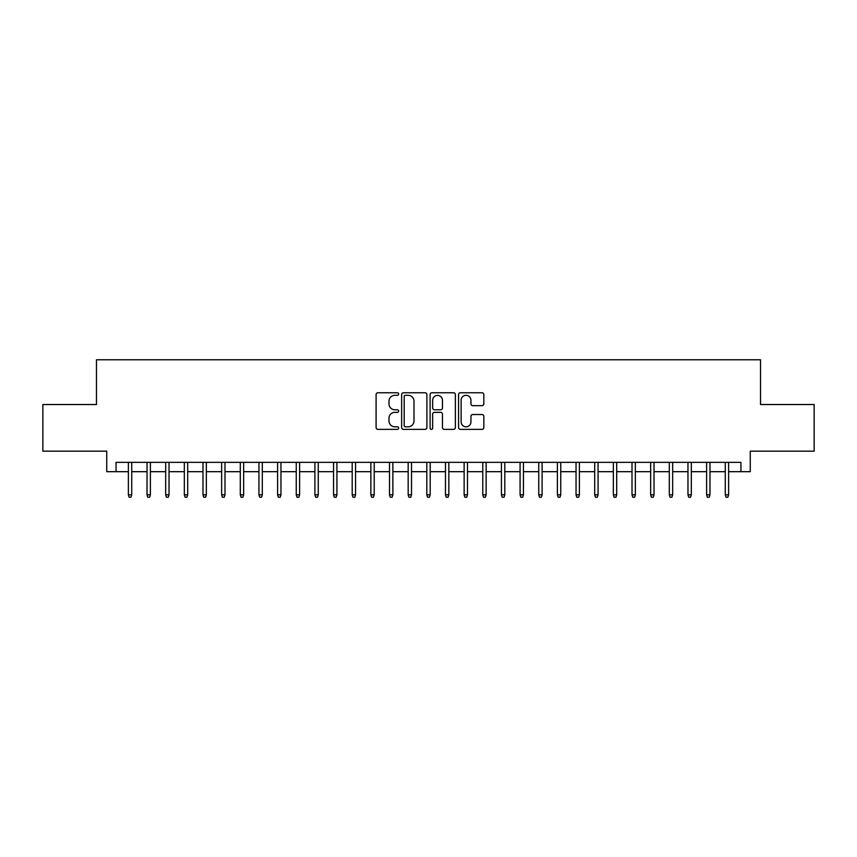 <?xml version="1.0" encoding="UTF-8"?>
<svg xmlns="http://www.w3.org/2000/svg" width="857" height="857" viewBox="0 0 857 857"><rect width="100%" height="100%" fill="white"/><g stroke="black" fill="none" stroke-linecap="round" stroke-linejoin="round"><path stroke-width="1.29" d="M398.655 394.027A1.286 1.286 0 0 0 397.369 392.752L377.926 392.752A1.832 1.832 0 0 0 376.094 394.584L376.094 427.536A1.832 1.832 0 0 0 377.926 429.368L397.369 429.368A1.286 1.286 0 0 0 398.655 428.082A1.286 1.286 0 0 0 397.369 426.807L394.852 426.807A5.86 5.86 0 0 1 389.003 420.948L389.003 418.205A5.86 5.86 0 0 1 394.852 412.346L397.369 412.346A1.286 1.286 0 0 0 398.655 411.06A1.286 1.286 0 0 0 397.369 409.775L394.852 409.775A5.86 5.86 0 0 1 389.003 403.915L389.003 401.172A5.86 5.86 0 0 1 394.852 395.313L397.369 395.313A1.286 1.286 0 0 0 398.655 394.027M482.009 405.661A1.832 1.832 0 0 0 483.841 403.829L483.841 394.584A1.832 1.832 0 0 0 482.009 392.752L460.402 392.752A1.832 1.832 0 0 0 458.57 394.584L458.57 427.536A1.832 1.832 0 0 0 460.402 429.368L482.009 429.368A1.832 1.832 0 0 0 483.841 427.536L483.841 416.373A1.832 1.832 0 0 0 482.009 414.542L472.764 414.542A1.832 1.832 0 0 0 470.932 416.373L470.932 421.912A4.896 4.896 0 0 1 466.037 426.807A4.896 4.896 0 0 1 461.141 421.912L461.141 400.208A4.896 4.896 0 0 1 466.037 395.313A4.896 4.896 0 0 1 470.932 400.208L470.932 403.829A1.832 1.832 0 0 0 472.764 405.661L482.009 405.661M116.059 471.682L116.059 462.352L740.941 462.352L740.941 471.682L750.261 471.682L750.261 451.168L814.15 451.168L814.15 404.536L760.523 404.536L760.523 359.769L96.477 359.769L96.477 404.536L42.85 404.536L42.85 451.168L106.739 451.168L106.739 471.682L128.379 471.682M426.893 394.584A1.832 1.832 0 0 0 425.072 392.752L403.465 392.752A1.832 1.832 0 0 0 401.633 394.584L401.633 427.536A1.832 1.832 0 0 0 403.465 429.368L425.072 429.368A1.832 1.832 0 0 0 426.893 427.536L426.893 394.584M431.928 392.752L453.535 392.752A1.832 1.832 0 0 1 455.367 394.584L455.367 427.536A1.832 1.832 0 0 1 453.535 429.368L444.29 429.368A1.832 1.832 0 0 1 442.458 427.536L442.458 414.177A1.832 1.832 0 0 0 440.627 412.346L434.499 412.346A1.832 1.832 0 0 0 432.667 414.177L432.667 428.082A1.286 1.286 0 0 1 431.382 429.368A1.286 1.286 0 0 1 430.107 428.082L430.107 394.584A1.832 1.832 0 0 1 431.928 392.752M131.732 471.682L147.029 471.682M150.382 471.682L165.68 471.682M169.033 471.682L184.33 471.682M187.694 471.682L202.98 471.682M206.344 471.682L221.642 471.682M224.995 471.682L240.292 471.682M243.645 471.682L258.943 471.682M262.306 471.682L277.593 471.682M280.957 471.682L296.254 471.682M299.607 471.682L314.905 471.682M318.258 471.682L333.555 471.682M336.919 471.682L352.206 471.682M355.569 471.682L370.867 471.682M374.22 471.682L389.517 471.682M392.87 471.682L408.168 471.682M411.521 471.682L426.818 471.682M430.182 471.682L445.479 471.682M448.832 471.682L464.13 471.682M467.483 471.682L482.78 471.682M486.133 471.682L501.431 471.682M504.794 471.682L520.081 471.682M523.445 471.682L538.742 471.682M542.095 471.682L557.393 471.682M560.746 471.682L576.043 471.682M579.407 471.682L594.694 471.682M598.057 471.682L613.355 471.682M616.708 471.682L632.005 471.682M635.358 471.682L650.656 471.682M654.02 471.682L669.306 471.682M672.67 471.682L687.967 471.682M691.32 471.682L706.618 471.682M709.971 471.682L725.268 471.682M728.621 471.682L740.941 471.682M405.479 395.313A1.286 1.286 0 0 0 404.193 396.598L404.193 425.522A1.286 1.286 0 0 0 405.479 426.807L408.136 426.807A5.86 5.86 0 0 0 413.995 420.948L413.995 401.172A5.86 5.86 0 0 0 408.136 395.313L405.479 395.313M442.458 400.305A4.896 4.896 0 0 0 437.563 395.409A4.896 4.896 0 0 0 432.667 400.305L432.667 407.943A1.832 1.832 0 0 0 434.499 409.775L440.627 409.775A1.832 1.832 0 0 0 442.458 407.943L442.458 400.305M128.379 494.81L129.118 497.231L130.982 497.231L131.732 494.81L128.379 494.81L128.379 462.352M131.732 494.81L131.732 462.352M147.029 494.81L147.768 497.231L149.643 497.231L150.382 494.81L147.029 494.81L147.029 462.352M150.382 494.81L150.382 462.352M165.68 494.81L166.429 497.231L168.293 497.231L169.033 494.81L165.68 494.81L165.68 462.352M169.033 494.81L169.033 462.352M184.33 494.81L185.08 497.231L186.944 497.231L187.694 494.81L184.33 494.81L184.33 462.352M187.694 494.81L187.694 462.352M202.98 494.81L203.73 497.231L205.594 497.231L206.344 494.81L202.98 494.81L202.98 462.352M206.344 494.81L206.344 462.352M221.642 494.81L222.381 497.231L224.245 497.231L224.995 494.81L221.642 494.81L221.642 462.352M224.995 494.81L224.995 462.352M240.292 494.81L241.042 497.231L242.906 497.231L243.645 494.81L240.292 494.81L240.292 462.352M243.645 494.81L243.645 462.352M258.943 494.81L259.692 497.231L261.556 497.231L262.306 494.81L258.943 494.81L258.943 462.352M262.306 494.81L262.306 462.352M277.593 494.81L278.343 497.231L280.207 497.231L280.957 494.81L277.593 494.81L277.593 462.352M280.957 494.81L280.957 462.352M296.254 494.81L296.993 497.231L298.857 497.231L299.607 494.81L296.254 494.81L296.254 462.352M299.607 494.81L299.607 462.352M314.905 494.81L315.655 497.231L317.518 497.231L318.258 494.81L314.905 494.81L314.905 462.352M318.258 494.81L318.258 462.352M333.555 494.81L334.305 497.231L336.169 497.231L336.919 494.81L333.555 494.81L333.555 462.352M336.919 494.81L336.919 462.352M352.206 494.81L352.955 497.231L354.819 497.231L355.569 494.81L352.206 494.81L352.206 462.352M355.569 494.81L355.569 462.352M370.867 494.81L371.606 497.231L373.47 497.231L374.22 494.81L370.867 494.81L370.867 462.352M374.22 494.81L374.22 462.352M389.517 494.81L390.256 497.231L392.131 497.231L392.87 494.81L389.517 494.81L389.517 462.352M392.87 494.81L392.87 462.352M408.168 494.81L408.918 497.231L410.782 497.231L411.521 494.81L408.168 494.81L408.168 462.352M411.521 494.81L411.521 462.352M426.818 494.81L427.568 497.231L429.432 497.231L430.182 494.81L426.818 494.81L426.818 462.352M430.182 494.81L430.182 462.352M445.479 494.81L446.218 497.231L448.082 497.231L448.832 494.81L445.479 494.81L445.479 462.352M448.832 494.81L448.832 462.352M464.13 494.81L464.869 497.231L466.744 497.231L467.483 494.81L464.13 494.81L464.13 462.352M467.483 494.81L467.483 462.352M482.78 494.81L483.53 497.231L485.394 497.231L486.133 494.81L482.78 494.81L482.78 462.352M486.133 494.81L486.133 462.352M501.431 494.81L502.181 497.231L504.045 497.231L504.794 494.81L501.431 494.81L501.431 462.352M504.794 494.81L504.794 462.352M520.081 494.81L520.831 497.231L522.695 497.231L523.445 494.81L520.081 494.81L520.081 462.352M523.445 494.81L523.445 462.352M538.742 494.81L539.482 497.231L541.345 497.231L542.095 494.81L538.742 494.81L538.742 462.352M542.095 494.81L542.095 462.352M557.393 494.81L558.143 497.231L560.007 497.231L560.746 494.81L557.393 494.81L557.393 462.352M560.746 494.81L560.746 462.352M576.043 494.81L576.793 497.231L578.657 497.231L579.407 494.81L576.043 494.81L576.043 462.352M579.407 494.81L579.407 462.352M594.694 494.81L595.444 497.231L597.308 497.231L598.057 494.81L594.694 494.81L594.694 462.352M598.057 494.81L598.057 462.352M613.355 494.81L614.094 497.231L615.958 497.231L616.708 494.81L613.355 494.81L613.355 462.352M616.708 494.81L616.708 462.352M632.005 494.81L632.755 497.231L634.619 497.231L635.358 494.81L632.005 494.81L632.005 462.352M635.358 494.81L635.358 462.352M650.656 494.81L651.406 497.231L653.27 497.231L654.02 494.81L650.656 494.81L650.656 462.352M654.02 494.81L654.02 462.352M669.306 494.81L670.056 497.231L671.92 497.231L672.67 494.81L669.306 494.81L669.306 462.352M672.67 494.81L672.67 462.352M687.967 494.81L688.707 497.231L690.571 497.231L691.32 494.81L687.967 494.81L687.967 462.352M691.32 494.81L691.32 462.352M706.618 494.81L707.357 497.231L709.232 497.231L709.971 494.81L706.618 494.81L706.618 462.352M709.971 494.81L709.971 462.352M725.268 494.81L726.018 497.231L727.882 497.231L728.621 494.81L725.268 494.81L725.268 462.352M728.621 494.81L728.621 462.352"/></g></svg>
